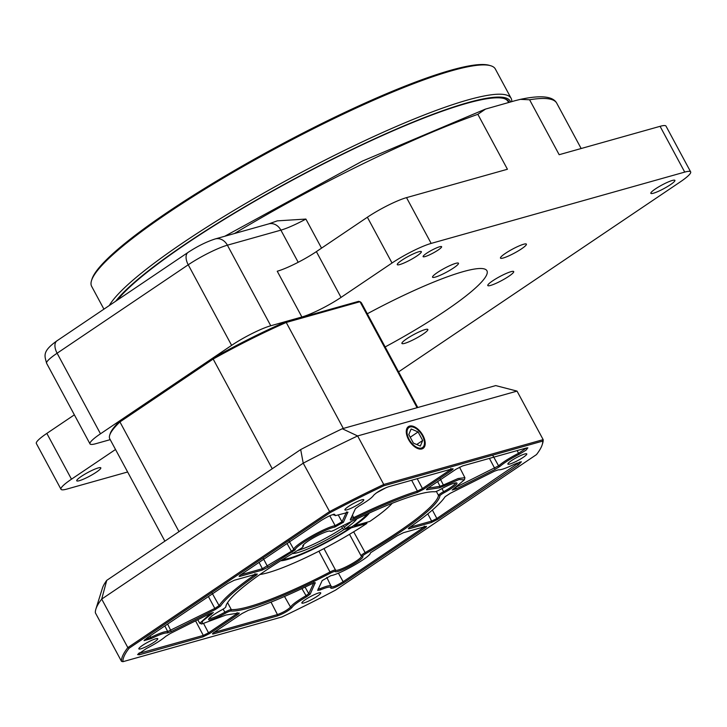 <?xml version="1.0" encoding="UTF-8"?>
<svg xmlns="http://www.w3.org/2000/svg" width="727" height="727" viewBox="0 0 727 727"><rect width="100%" height="100%" fill="white"/><g stroke="black" fill="none" stroke-linecap="round" stroke-linejoin="round"><path stroke-width="1.09" d="M455.611 482.901A14.722 2.199 -28.3 0 1 443.615 491.652A6.307 0.945 151.7 0 0 438.472 495.387A120.191 17.939 -28.3 0 1 364.945 552.747A6.307 0.945 151.7 0 0 361.101 555.855A6.307 0.945 151.7 0 0 361.21 555.937A14.722 2.199 -28.3 0 1 361.464 556.137A14.722 2.199 -28.3 0 1 349.542 565.052A14.722 2.199 -28.3 0 1 335.538 570.095L335.538 570.086A6.307 0.945 151.7 0 0 330.094 571.949A120.191 17.939 -28.3 0 1 231.286 609.571A6.307 0.945 151.7 0 0 224.797 612.243A14.722 2.199 -28.3 0 1 209.203 618.377M365.726 553.683A121.245 18.093 151.7 0 0 439.89 495.814A5.262 0.782 -28.3 0 1 444.179 492.706A15.776 2.354 151.7 0 0 456.665 482.91A15.776 2.354 151.7 0 0 440.144 489.562A5.262 0.782 -28.3 0 1 434.737 491.788A121.245 18.093 151.7 0 0 335.065 529.738A5.262 0.782 -28.3 0 1 330.64 531.364A5.262 0.782 -28.3 0 1 330.531 531.292A15.776 2.354 151.7 0 0 330.194 531.055A15.776 2.354 151.7 0 0 315.518 536.69A15.776 2.354 151.7 0 0 302.741 545.841A15.776 2.354 151.7 0 0 303.023 546.45A5.262 0.782 -28.3 0 1 303.114 546.649A5.262 0.782 -28.3 0 1 299.915 549.112A121.245 18.093 151.7 0 0 225.988 605.809A121.245 18.093 151.7 0 0 225.743 606.972A5.262 0.782 -28.3 0 1 225.733 607.027A5.262 0.782 -28.3 0 1 221.453 610.08A15.776 2.354 151.7 0 0 208.631 619.259A15.776 2.354 151.7 0 0 225.488 613.234A5.262 0.782 -28.3 0 1 230.895 610.998A121.245 18.093 151.7 0 0 330.567 573.058A5.262 0.782 -28.3 0 1 335.102 571.504A15.776 2.354 151.7 0 0 351.014 565.606A15.776 2.354 151.7 0 0 362.609 556.346A5.262 0.782 -28.3 0 1 365.726 553.683L353.667 531.81M303.114 546.649L303.55 545.268A6.307 0.945 151.7 0 0 303.55 545.105A6.307 0.945 151.7 0 0 303.441 545.023A14.722 2.199 -28.3 0 1 303.304 544.959M226.133 605.7A6.307 0.945 151.7 0 0 226.161 605.636A6.307 0.945 151.7 0 0 226.179 605.573A120.191 17.939 -28.3 0 1 226.251 605.1M335.538 570.095A14.722 2.199 -28.3 0 1 335.538 570.086L323.96 548.585L335.538 570.086L335.102 571.504M383.711 485.818L542.724 441.089A237.656 35.469 -28.3 0 1 542.206 444.733A237.656 35.469 -28.3 0 1 536.481 454.602L335.465 590.17A237.656 35.469 -28.3 0 1 281.922 616.978L122.908 661.697A237.656 35.469 -28.3 0 1 129.152 648.193L330.167 512.626A237.656 35.469 -28.3 0 1 383.711 485.818L383.747 484.464A238.71 35.632 151.7 0 0 329.349 511.708L127.834 647.603L129.152 648.193M456.274 488.853L495.223 469.342L499.922 466.407C504.138 462.781 510.508 458.773 519.033 454.384L526.048 450.167L527.838 447.823L526.275 448.023L462.581 465.934L456.029 469.215L428.203 487.981C426.249 489.353 425.931 489.925 427.249 489.689L439.662 487.744L459.037 479.547L464.453 479.747L452.167 490.043L456.274 488.853L455.893 487.699L453.612 488.708M426.458 489.525L427.249 489.689L427.54 488.253L440.053 486.299L437.636 481.619M343.435 522.222L341.999 521.777L346.543 511.953L347.979 512.399L335.338 515.652L334.865 514.698C333.511 513.844 329.022 515.725 321.416 520.35L240.901 574.648C238.856 576.102 238.601 576.647 240.137 576.302L262.147 570.113L268.427 567.005L295.244 549.803C294.789 546.141 325.114 528.738 334.838 527.084L343.435 522.222L347.879 512.135M239.147 576.193L240.137 576.302L240.392 574.884L262.402 568.696L259.066 562.398M333.429 514.262L334.665 514.298M209.603 633.571L237.475 614.778C239.428 613.406 239.746 612.834 238.429 613.07L226.033 615.015L201.697 624.011L202.76 620.949L213.347 612.525L209.358 613.942L170.409 633.444L165.711 636.389C161.494 640.005 155.124 644.013 146.6 648.402L137.585 654.582L139.357 654.773L203.051 636.852L209.603 633.571L208.522 632.826L203.306 635.434L138.439 653.555M239.11 613.015L238.429 613.07M520.059 461.918L436.854 518.487L431.638 521.095L409.628 527.284L409.374 528.702L431.384 522.513L437.936 519.232L518.46 464.935L521.395 461.781L514.507 464.18C506.137 468.243 500.749 470.124 498.349 469.815L494.36 471.223L450.24 493.315L445.115 496.723C440.198 504.047 428.457 514.216 409.892 527.22C408.074 528.556 407.902 529.047 409.374 528.702L408.392 528.593M346.915 509.845A10.723 1.599 151.7 0 0 357.811 504.711A10.723 1.599 151.7 0 0 363.791 499.749A10.723 1.599 151.7 0 0 361.773 499.831A10.723 1.599 151.7 0 0 350.877 504.965A10.723 1.599 151.7 0 0 344.898 509.927A10.723 1.599 151.7 0 0 346.915 509.845M509.909 464.008A10.723 1.599 151.7 0 0 520.805 458.864A10.723 1.599 151.7 0 0 526.784 453.912A10.723 1.599 151.7 0 0 524.767 453.984A10.723 1.599 151.7 0 0 513.871 459.119A10.723 1.599 151.7 0 0 507.891 464.08A10.723 1.599 151.7 0 0 509.909 464.008M303.859 602.965A10.723 1.599 151.7 0 0 314.755 597.83A10.723 1.599 151.7 0 0 320.734 592.868A10.723 1.599 151.7 0 0 318.717 592.941A10.723 1.599 151.7 0 0 307.821 598.085A10.723 1.599 151.7 0 0 301.85 603.037A10.723 1.599 151.7 0 0 303.859 602.965M140.865 648.811A10.723 1.599 151.7 0 0 151.761 643.668A10.723 1.599 151.7 0 0 157.741 638.715A10.723 1.599 151.7 0 0 155.723 638.788A10.723 1.599 151.7 0 0 144.827 643.922A10.723 1.599 151.7 0 0 138.848 648.884A10.723 1.599 151.7 0 0 140.865 648.811M370.397 552.938L370.388 552.983C370.843 556.646 340.518 574.057 330.794 575.702L322.197 580.573L317.654 590.397L320.162 589.979C327.568 586.916 331.103 586.289 330.767 588.088C332.121 588.952 336.61 587.071 344.216 582.445L424.732 528.138C426.776 526.693 427.031 526.139 425.495 526.484L403.485 532.682L397.206 535.781L370.452 552.829M424.259 526.075L423.65 527.393L343.135 581.691C336.392 585.789 332.421 587.461 331.212 586.698L330.758 588.116M426.376 526.375L425.495 526.484M310.193 594.132L308.757 593.686L313.9 582.554L315.336 582.999C315.409 582.445 314.155 582.781 311.574 583.99C286.72 596.049 265.664 604.819 248.425 610.28L242.091 613.497L214.265 632.263C212.22 633.708 211.966 634.262 213.502 633.917L277.196 616.005C283.812 613.506 288.728 610.68 291.954 607.527C293.581 605.073 298.488 601.474 306.658 596.74L310.193 594.132L315.236 582.745M212.511 633.808L213.502 633.917L213.747 632.499L277.45 614.588C283.312 612.37 287.665 609.871 290.518 607.081L291.954 607.527M151.134 638.615C159.495 634.544 164.884 632.672 167.283 632.981L171.272 631.563L215.392 609.471L220.517 606.073C225.434 598.748 237.175 588.579 255.74 575.566C257.558 574.239 257.731 573.748 256.258 574.085L234.248 580.273L227.696 583.554L147.172 637.861L144.046 640.623L151.134 638.615L150.771 637.443L144.891 639.596M257.131 573.976L256.258 574.085M350.296 519.787C350.223 520.341 351.477 520.014 354.058 518.796C378.912 506.737 399.968 497.977 417.207 492.506L423.55 489.289L451.367 470.533C453.412 469.079 453.666 468.533 452.13 468.879L388.436 486.79C381.811 489.289 376.895 492.115 373.678 495.26C372.051 497.722 367.144 501.312 358.974 506.047L355.439 508.655L350.278 519.832M453.003 468.77L452.13 468.879M526.512 447.959L518.624 453.248C509.691 457.856 503.011 462.054 498.586 465.853L455.72 487.317M439.662 487.744L440.053 486.299L443.397 485.009L443.861 486.127M464.453 479.747L464.907 477.703L458.083 478.52L443.397 485.009L439.899 478.266M450.894 468.461L450.286 469.778L422.46 488.544L417.416 491.107C400.032 496.614 378.803 505.456 353.749 517.615L350.75 518.406M292.245 552.184L291.409 551.275L262.402 568.696L262.147 570.113M295.244 549.803L293.808 549.376L291.409 551.275L287.047 543.532M334.838 527.084L335.156 525.657C324.996 527.384 293.326 545.559 293.808 549.376L288.801 540.524M338.446 515.325L341.999 521.777L335.156 525.657L329.758 515.761M333.384 514.425L335.338 515.652M263.001 557.927L267.4 566.224L268.427 567.005M255.013 573.676L254.614 574.848C235.893 587.97 224.052 598.221 219.091 605.609L215.01 608.317L167.71 631.536C165.193 631.218 159.549 633.181 150.771 637.443L149.989 635.961M167.283 632.981L167.71 631.536L164.847 625.947M237.147 612.652L236.393 614.033L208.522 632.826L203.814 623.948M211.266 614.588L210.276 613.779L199.752 623.275L201.697 624.011M211.393 613.015L210.276 613.779M305.058 587.125L308.757 593.686L305.94 595.767C297.37 600.729 292.236 604.5 290.518 607.081L284.511 596.476M306.658 596.74L301.932 588.597M330.767 588.088L331.212 586.698C331.567 584.808 327.868 585.462 320.107 588.679L318.099 589.006M331.239 586.644L326.805 577.365M330.167 512.626L303.223 463.181L101.707 599.084L127.834 647.603A238.71 35.632 151.7 0 0 121.491 661.334L95.364 612.806A238.71 35.632 151.7 0 1 95.882 609.09A238.71 35.632 151.7 0 1 101.707 599.084L106.742 580.364L300.687 449.568A222.935 33.278 -28.3 0 1 342.29 428.739L495.714 385.592L517.033 391.108L357.62 435.946L383.747 484.464L543.16 439.635L517.033 391.108M542.724 441.089L543.16 439.635A238.71 35.632 151.7 0 1 542.642 443.343L542.206 444.733M122.908 661.697L121.491 661.334M342.29 428.739L357.62 435.946A238.71 35.632 151.7 0 0 303.223 463.181L300.687 449.568M408.547 439.544A13.131 7.215 56 0 0 422.96 448.477A13.131 7.215 56 0 0 421.724 433.483A13.131 7.215 56 0 0 408.283 426.713A13.131 7.215 56 0 0 408.547 439.544M352.468 515.089L354.058 518.796M417.207 492.506L417.416 491.107L411.655 480.256M386.382 487.508L376.268 492.979M492.67 455.175L498.586 465.853L499.922 466.407M408.029 426.913A13.104 7.197 -124 0 1 409.056 426.467C414.063 425.886 418.57 428.948 422.56 435.646C425.159 440.68 425.468 444.751 423.477 447.859A13.104 7.197 -124 0 1 422.678 448.641M508.609 102.507L508.1 101.58A225.034 33.587 151.7 0 0 503.838 98.463M413.218 334.874A13.177 1.963 151.7 0 0 414.472 334.202M443.843 268.636A13.177 1.963 151.7 0 0 445.097 267.954M511.763 249.534A13.177 1.963 151.7 0 0 513.026 248.852M499.076 276.969A13.177 1.963 151.7 0 0 500.34 276.296M398.578 371.87L680.163 181.977A31.543 4.707 151.7 0 0 690.65 171.881A31.543 4.707 151.7 0 0 684.725 172.099L660.08 126.325L559.172 154.706L529.601 99.772L520.387 99.363L515.143 100.671L485.545 109.077L477.848 114.321A267.1 39.867 151.7 0 0 234.394 233.549M437.445 272.498A14.722 2.199 151.7 0 0 432.547 277.205A14.722 2.199 151.7 0 0 446.551 272.162A14.722 2.199 151.7 0 0 458.473 263.247A14.722 2.199 151.7 0 0 450.704 265.237A14.722 2.199 151.7 0 0 437.445 272.498M505.365 253.396A14.722 2.199 151.7 0 0 500.476 258.103A14.722 2.199 151.7 0 0 514.48 253.06A14.722 2.199 151.7 0 0 526.393 244.145A14.722 2.199 151.7 0 0 518.624 246.126A14.722 2.199 151.7 0 0 505.365 253.396M492.679 280.831A14.722 2.199 151.7 0 0 487.79 285.547A14.722 2.199 151.7 0 0 501.794 280.495A14.722 2.199 151.7 0 0 513.707 271.589A14.722 2.199 151.7 0 0 505.937 273.57A14.722 2.199 151.7 0 0 492.679 280.831M406.811 338.737A14.722 2.199 151.7 0 0 401.922 343.453A14.722 2.199 151.7 0 0 415.926 338.409A14.722 2.199 151.7 0 0 427.849 329.495A14.722 2.199 151.7 0 0 420.079 331.476A14.722 2.199 151.7 0 0 406.811 338.737M426.595 253.287A10.514 1.572 151.7 0 0 423.105 256.649A10.514 1.572 151.7 0 0 433.11 253.051A10.514 1.572 151.7 0 0 441.616 246.68A10.514 1.572 151.7 0 0 436.073 248.098A10.514 1.572 151.7 0 0 426.595 253.287M385.156 346.943A126.189 18.838 151.7 0 0 486.926 270.753A126.189 18.838 151.7 0 0 367.299 313.773M670.367 184.731A13.668 2.045 -28.3 0 1 658.053 191.474A13.668 2.045 -28.3 0 1 650.838 193.318A13.668 2.045 -28.3 0 1 661.906 185.04A13.668 2.045 -28.3 0 1 674.91 180.36A13.668 2.045 -28.3 0 1 670.367 184.731M416.798 256.04A13.668 2.045 -28.3 0 1 404.494 262.792A13.668 2.045 -28.3 0 1 397.278 264.628A13.668 2.045 -28.3 0 1 408.347 256.349A13.668 2.045 -28.3 0 1 421.351 251.669A13.668 2.045 -28.3 0 1 416.798 256.04M96.264 472.214A13.668 2.045 -28.3 0 1 83.95 478.957A13.668 2.045 -28.3 0 1 76.735 480.801A13.668 2.045 -28.3 0 1 87.803 472.523A13.668 2.045 -28.3 0 1 100.808 467.834A13.668 2.045 -28.3 0 1 96.264 472.214M117.383 300.078A225.67 33.687 -28.3 0 1 312.601 169.464A225.67 33.687 -28.3 0 1 504.265 98.581A225.67 33.687 -28.3 0 1 509.2 102.343M510.608 101.953A227.142 33.905 151.7 0 0 392.762 130.678A227.142 33.905 151.7 0 0 185.785 243.827A227.142 33.905 151.7 0 0 115.693 301.214M109.268 305.549A229.241 34.214 -28.3 0 1 183.649 242.318A229.241 34.214 -28.3 0 1 390.117 129.179A229.241 34.214 -28.3 0 1 511.117 98.299A229.241 34.214 -28.3 0 1 511.744 101.626M91.52 280.577L91.956 279.186A228.187 34.06 -28.3 0 1 276.86 146.781A228.187 34.06 -28.3 0 1 489.189 65.303L490.58 65.703A229.241 34.214 151.7 0 0 167.873 213.02A229.241 34.214 151.7 0 0 91.52 280.577A229.241 34.214 151.7 0 0 91.657 286.365L103.925 309.157M511.117 98.299L495.341 69.001A229.241 34.214 151.7 0 0 490.58 65.703M356.83 518.869A37.859 5.652 -28.3 0 1 345.407 528.593L351.923 526.757A49.736 7.424 151.7 0 0 366.971 514.116M297.416 550.575A36.804 5.498 151.7 0 0 342.526 528.147L341.572 526.393M342.526 528.147L343.953 529.574A37.859 5.652 -28.3 0 1 292.436 553.538M95.882 609.09L102.38 588.279A222.935 33.278 -28.3 0 1 106.742 580.364M211.748 592.487L219.091 605.609L220.517 606.073M366.935 522.25L366.844 523.422L351.277 527.802A52.58 7.852 -28.3 0 1 280.667 560.781M259.939 574.503A80.97 12.086 151.7 0 0 366.844 523.422M369.352 513.026A52.58 7.852 -28.3 0 1 354.194 525.839L369.761 521.459A80.97 12.086 151.7 0 0 392.226 503.275M351.277 527.802L350.423 527.193M282.894 559.381A49.736 7.424 151.7 0 0 350.469 527.747L350.414 527.184M343.953 529.574L350.469 527.747M353.731 525.512L354.194 525.839M345.407 528.593L343.98 527.166A36.804 5.498 151.7 0 0 351.614 521.395M343.135 525.603L343.98 527.166M298.197 262.283L280.886 230.141L227.387 245.19L270.762 325.76L301.887 316.999L277.241 271.226A31.543 4.707 151.7 0 0 316.381 251.624L367.371 217.237A31.543 4.707 -28.3 0 1 406.52 197.635L507.428 169.255L477.848 114.321M110.222 439.644L95.928 443.67A31.543 4.707 151.7 0 1 90.003 443.888L46.628 363.318A31.543 4.707 151.7 0 1 57.115 353.222L100.49 433.792A31.543 4.707 151.7 0 0 90.003 443.888M71.482 479.184A31.543 4.707 151.7 0 0 60.995 489.271L36.35 443.497A31.543 4.707 -28.3 0 1 46.837 433.401L71.482 479.184L115.52 449.486M46.837 433.401L74.363 414.844M316.381 251.624L341.027 297.407L392.026 263.01L367.371 217.237M270.762 325.76A31.543 4.707 151.7 0 0 231.622 345.361L100.49 433.792M60.995 489.271A31.543 4.707 151.7 0 0 66.92 489.062L127.634 471.987M406.52 197.635L431.166 243.409L684.725 172.099M431.166 243.409A31.543 4.707 151.7 0 0 392.026 263.01M341.027 297.407A31.543 4.707 -28.3 0 1 301.887 316.999M120.191 420.733L119.928 421.933A143.01 21.347 151.7 0 0 109.695 435.228L110.131 433.837A141.965 21.192 -28.3 0 1 120.191 420.733L213.075 358.093A141.965 21.192 -28.3 0 1 285.166 321.988L358.638 301.332L360.001 301.714L286.238 322.461L285.166 321.988M660.08 126.325A31.543 4.707 -28.3 0 1 666.005 126.107L690.65 171.881M277.296 220.863L305.885 219.063L321.543 248.143M213.075 358.093L213.175 359.047L119.928 421.933L178.996 531.637M343.317 428.448L286.238 322.461A143.01 21.347 151.7 0 0 213.175 359.047L272.243 468.751M109.695 435.228A143.01 21.347 151.7 0 0 109.786 438.844L164.875 541.161M417.771 407.511L361.628 303.241A143.01 21.347 151.7 0 0 360.001 301.714L417.08 407.702M418.098 431.938L411.137 428.975L408.783 434.555L413.381 443.097L420.342 446.06L422.696 440.48L418.098 431.938L410.228 437.245M416.707 444.515L422.696 440.48M439.89 495.814L438.472 495.387L436.318 491.388M444.179 492.706L441.943 488.562M330.531 531.292L329.558 531.01M303.023 546.45L303.368 544.886M225.743 606.972L226.179 605.573M225.488 613.234L223.116 609.126M230.895 610.998L231.286 609.571L227.569 602.656M330.567 573.058L318.917 551.193M362.609 556.346L361.21 555.937M495.223 469.342L489.425 458.383M519.033 454.384L517.197 450.576M423.55 489.289L422.46 488.544L417.225 478.693M451.367 470.533L450.095 469.451M171.272 631.563L167.628 624.066M215.392 609.471L208.431 596.549M255.74 575.566L254.614 574.848M237.475 614.778L236.393 614.033M139.357 654.773L139.33 652.81M203.051 636.852L203.306 635.434L195.563 620.849M277.196 616.005L277.45 614.588L271.017 602.11M431.384 522.513L431.638 521.095L427.803 513.871M437.936 519.232L436.854 518.487L432.383 510.054M518.46 464.935L516.788 463.117M338.391 573.13L343.135 581.691L344.216 582.445M424.732 528.138L423.459 527.057M320.162 589.979L320.107 588.679M422.369 435.655A12.095 6.643 56 0 0 407.52 429.33A12.095 6.643 56 0 0 417.334 447.568A12.095 6.643 56 0 0 422.369 435.655M231.622 345.361L188.238 264.792L57.115 353.222A12.623 6.934 -124 0 1 56.97 340.818L188.102 252.387A12.623 6.934 -124 0 0 188.238 264.792A31.543 4.707 151.7 0 1 227.387 245.19A12.623 10.378 -105.7 0 0 215.228 238.938C206.577 241.718 197.535 246.199 188.102 252.387M581.155 148.517L556.773 103.243A267.1 39.867 151.7 0 0 529.601 99.772M305.885 219.063A31.543 4.707 -28.3 0 1 280.886 230.141A12.623 10.378 -105.7 0 0 268.736 223.889L215.228 238.938M330.64 531.364L329.413 531.019M225.733 607.027L226.161 605.636M349.505 534.327L361.101 555.855M464.853 477.621L459.528 467.197M199.707 623.175L197.762 619.749M333.42 514.934L333.166 514.48M224.761 236.257L362.346 161.13L485.2 109.195M520.387 99.363C540.97 94.964 553.102 96.255 556.773 103.243M277.414 220.817L268.736 223.889M56.97 340.818C41.639 351.686 44.783 355.994 46.628 363.318"/></g></svg>
